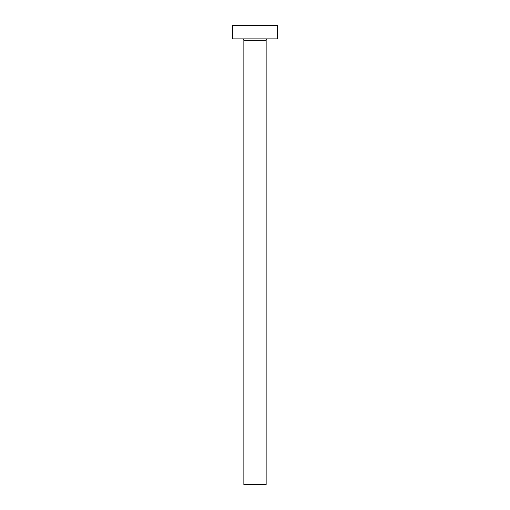 <?xml version="1.0" encoding="UTF-8"?>
<svg xmlns="http://www.w3.org/2000/svg" width="510" height="510" viewBox="0 0 510 510"><rect width="100%" height="100%" fill="white"/><g stroke="black" fill="none" stroke-linecap="round" stroke-linejoin="round"><path stroke-width="0.76" d="M266.144 40.207L243.856 40.207L243.856 484.5L266.144 484.5L266.144 40.207A1.339 1.339 0 0 1 267.476 38.868M243.856 40.207A1.339 1.339 0 0 0 242.524 38.868M277.281 38.868L232.719 38.868L232.719 25.5L277.281 25.5L277.281 38.868"/></g></svg>
